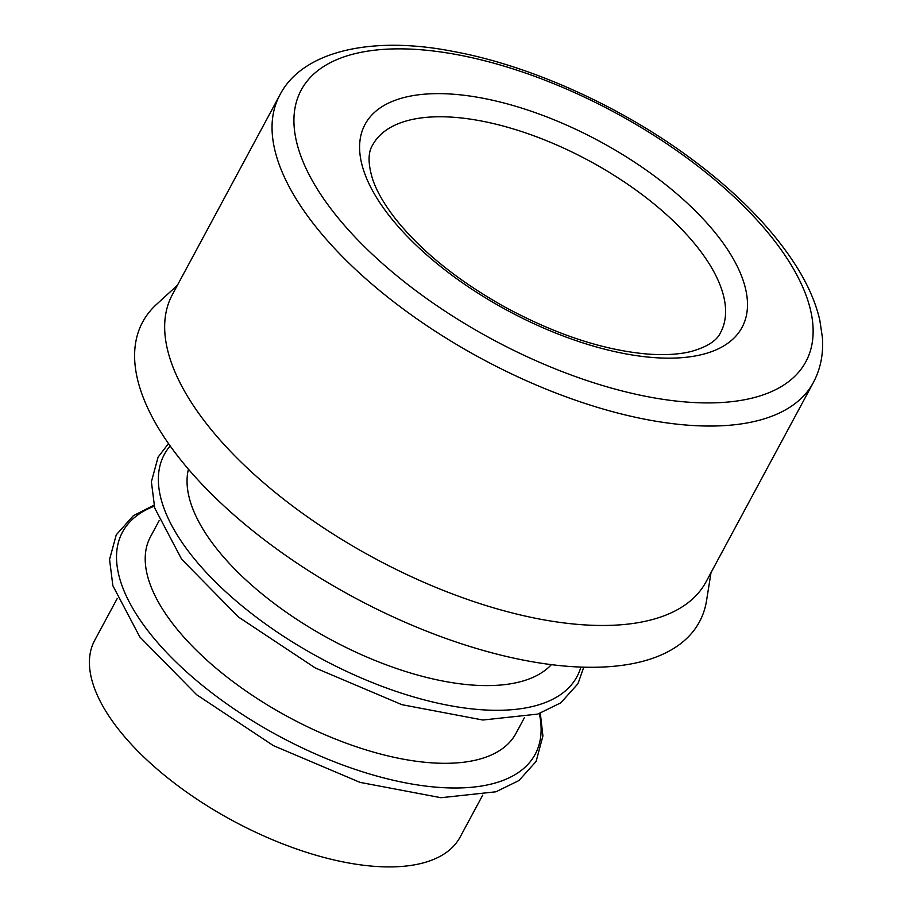 <?xml version="1.0" encoding="UTF-8"?>
<svg xmlns="http://www.w3.org/2000/svg" width="912" height="912" viewBox="0 0 912 912"><rect width="100%" height="100%" fill="white"/><g stroke="black" fill="none" stroke-linecap="round" stroke-linejoin="round"><path stroke-width="1.37" d="M482.699 795.161L460.115 837.091A207.503 93.355 -151.7 0 1 233.153 820.914A207.503 93.355 -151.7 0 1 94.7 640.338L117.283 598.409M524.537 717.459L515.896 733.499A207.503 93.355 -151.7 0 1 288.933 717.311A207.503 93.355 -151.7 0 1 150.491 536.746L159.121 520.706M551.384 664.643A207.503 93.355 -151.7 0 1 330.771 639.608A207.503 93.355 -151.7 0 1 188.431 469.213M711.029 572.576L706.549 600.632A316.202 142.249 -151.7 0 1 353.617 597.189A316.202 142.249 -151.7 0 1 156.465 304.437L177.418 285.251M813.367 382.504L705.991 581.936A303.023 136.321 -151.7 0 1 374.558 558.304A303.023 136.321 -151.7 0 1 172.379 294.61L279.756 95.179A303.023 136.321 -151.7 0 0 481.935 358.872A303.023 136.321 -151.7 0 0 813.367 382.504C820.526 368.995 823.536 354.05 822.419 337.668L819.808 320.146C816.012 303.719 808.853 286.835 798.331 269.496C773.935 229.904 736.816 191.942 686.975 155.61C616.979 104.572 528.344 65.06 452.569 51.311C369.702 35.146 301.61 51.984 279.756 95.179M456.547 54.549A286.562 128.911 -151.7 0 1 810.574 350.117A286.562 128.911 -151.7 0 1 393.494 273.007A286.562 128.911 -151.7 0 1 456.547 54.549M481.069 97.88A214.092 96.319 -151.7 0 1 745.583 318.698A214.092 96.319 -151.7 0 1 433.964 261.094A214.092 96.319 -151.7 0 1 481.069 97.88M479.666 120.68A197.63 88.909 -151.7 0 1 663.64 212.086A197.63 88.909 -151.7 0 1 720.571 332.527C716.969 340.598 707.21 346.902 691.319 351.428C679.508 354.437 664.939 355.304 647.623 354.061C603.254 350.208 555.488 334.442 504.336 306.751C456.98 280.121 420.455 250.504 394.736 217.9C384.032 203.957 376.702 191.178 372.746 179.561C367.924 164 367.867 152.532 372.563 145.145A197.63 88.909 -151.7 0 1 479.666 120.68M539.334 713.583A234.338 105.416 -151.7 0 1 278.844 736.052A234.338 105.416 -151.7 0 1 154.208 506.206M580.876 667.082A234.338 105.416 -151.7 0 1 320.682 658.35A234.338 105.416 -151.7 0 1 170.156 445.945M153.946 505.191L133.334 515.713L116.246 534.842L109.554 559.478L112.871 585.743L139.81 636.941L196.661 694.75L273.418 745.64L360.046 782.382L441.032 797.715L495.957 791.787L518.939 780.547L536.119 761.44L542.914 735.95L540.326 713.241M168.481 443.563L158.084 457.14L151.392 481.775L154.709 508.041L181.648 559.238L238.499 617.048L315.256 667.937L401.884 704.68L482.87 720.024L537.795 714.085L560.777 702.844L577.957 683.738L583.771 667.185"/></g></svg>
